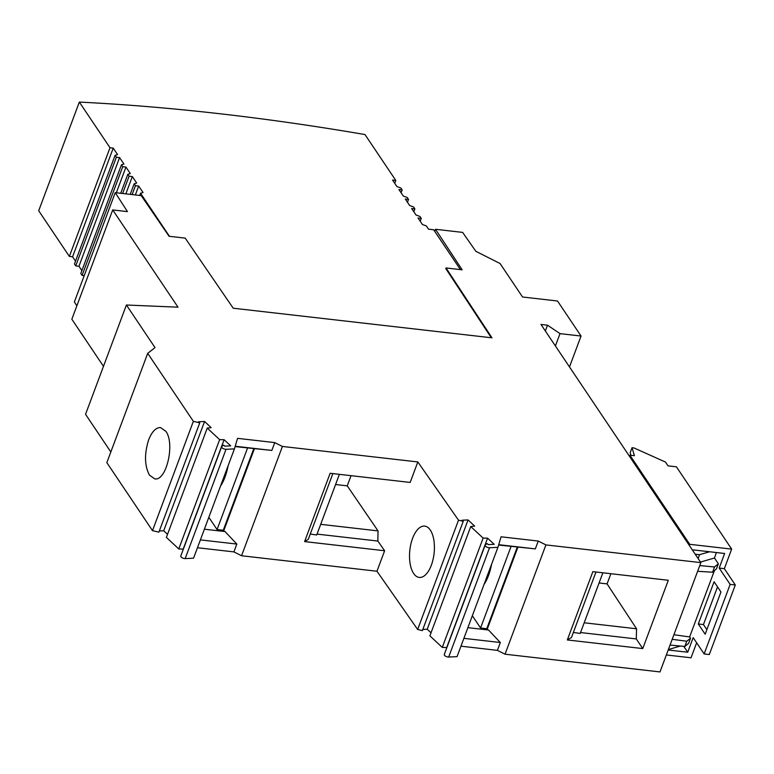 <?xml version="1.0" encoding="UTF-8"?>
<svg xmlns="http://www.w3.org/2000/svg" width="774" height="774" viewBox="0 0 774 774"><rect width="100%" height="100%" fill="white"/><g stroke="black" fill="none" stroke-linecap="round" stroke-linejoin="round"><path stroke-width="1.16" d="M569.49 366.934L581.042 336.042L557.522 301.009L522.547 297.003L500.062 263.518L475.865 251.327L462.629 232.393L435.51 229.288L434.746 231.358M491.277 337.735L445.795 268.578L446.027 267.959L491.964 337.822L233.216 308.216L185.199 238.121L169.071 236.273L141.226 195.619L115.239 192.649L74.381 301.947L76.868 305.807M435.51 229.288L462.155 269.807L446.027 267.959M115.239 192.649L127.449 211.612L112.714 209.928L71.847 319.227L103.474 366.334M75.523 261.157L72.582 256.784L69.36 256.417L38.7 210.751L79.335 102.071A1462.821 617.7 -159.5 0 1 364.989 134.56L395.795 180.439L392.563 180.071L396.927 186.563L400.884 188.024L402.161 189.92L398.929 189.553L403.293 196.045L407.25 197.505L408.527 199.402L405.295 199.034L409.659 205.526L413.616 206.987L414.893 208.883L411.662 208.516L416.025 215.008L419.982 216.468L421.259 218.365L418.028 217.997L422.391 224.489L426.348 225.95L428.515 229.181L433.672 229.772L460.424 269.604M79.335 102.071L109.995 147.737L113.217 148.115L117.58 154.597L115.084 155.322L116.361 157.219L119.583 157.596L123.946 164.078L121.45 164.804L122.727 166.7L125.949 167.078L130.313 173.56L127.816 174.295L129.094 176.191L132.315 176.559L136.669 183.051L134.183 183.777L135.46 185.673L138.681 186.041L143.035 192.532L140.549 193.258L169.458 236.322M147.708 353.341L106.841 462.639L152.497 530.635L193.365 421.337L147.708 353.341L155.023 347.623L126.404 305.004L178.01 307.181L112.714 209.928M193.365 421.337L199.75 422.856L198.55 421.772L204.568 421.482L211.157 427.635L207.248 428.09L219.642 439.651L224.092 439.709L230.681 445.863L224.721 446.153L223.599 445.098L221.838 446.472A2.922 1.238 20.5 0 0 221.645 446.724A2.922 1.238 20.5 0 0 222.951 448.436A2.922 1.238 20.5 0 0 226.037 449.297L234.416 448.891L237.56 438.345L274.76 442.602L282.413 446.453L417.825 461.943L458.518 520.186L463.249 521.308L462.049 520.225L468.067 519.934L474.656 526.088L470.747 526.543L483.14 538.104L487.591 538.153L494.18 544.316L488.22 544.596L487.098 543.551L485.346 544.925A2.922 1.238 20.5 0 0 485.143 545.177A2.922 1.238 20.5 0 0 486.449 546.889A2.922 1.238 20.5 0 0 489.536 547.74L497.914 547.344L501.059 536.798L538.259 541.055L545.912 544.906L700.867 562.63L540.968 324.451L547.499 325.196L560.018 333.633L581.042 336.042M413.78 573.679A25.813 12.229 -84 0 0 419.276 577.433A25.813 12.229 -84 0 0 433.082 559.36A25.813 12.229 -84 0 0 430.16 529.851A25.813 12.229 -84 0 0 424.665 526.097A25.813 12.229 -84 0 0 410.849 544.18A25.813 12.229 -84 0 0 413.78 573.679M351.048 475.671L347.245 485.849L378.031 530.896L377.857 541.055L384.63 550.749L304.598 541.587L330.14 473.282L410.172 482.434L417.825 461.943M458.518 520.186L417.65 629.485L376.967 571.241L384.63 550.749M545.912 544.906L505.045 654.204L659.999 671.929L700.867 562.63M538.259 541.055L535.337 548.882L498.601 545.041M517.874 547.247L487.175 629.339L488.539 630.017L500.323 642.517L497.401 650.354L505.045 654.204M126.404 305.004L85.546 414.303L110.837 451.977M460.956 646.184L497.401 650.354M444.479 654.224A2.922 1.238 20.5 0 0 444.286 654.475A2.922 1.238 20.5 0 0 445.582 656.188A2.922 1.238 20.5 0 0 448.678 657.039L457.047 656.642L497.914 547.344M470.747 526.543L429.889 635.841L442.273 647.403L446.859 647.577M422.817 629.446L427.2 629.233L431.021 632.793M417.65 629.485L422.381 630.607L463.249 521.308M197.457 547.731L233.903 551.901L241.546 555.751L376.967 571.241M180.981 555.771A2.922 1.238 20.5 0 0 180.777 556.022A2.922 1.238 20.5 0 0 182.083 557.735A2.922 1.238 20.5 0 0 185.17 558.596L193.548 558.189L234.416 448.891M207.248 428.09L166.381 537.388L178.775 548.95L183.361 549.134M159.318 530.993L163.701 530.78L167.523 534.35M152.497 530.635L158.883 532.154L199.75 422.856M165.849 431.312L160.537 427.577C155.922 427.471 151.965 431.553 148.666 439.845C144.245 453.941 144.506 465.706 149.459 475.139L154.771 478.874C166.4 481.36 175.195 443.579 165.849 431.312M555.403 345.959L560.018 333.633M545.351 330.972L547.499 325.196M488.539 630.017L467.883 627.656M463.887 638.347L500.323 642.517M491.548 564.352A34.743 15.993 96.5 0 1 488.51 575.527A34.743 15.993 96.5 0 1 484.011 584.525M511.053 546.473L480.567 628.004L472.334 615.746M480.567 628.004L486.759 628.711L517.245 547.179M487.175 629.339L486.759 628.711M498.698 544.693L535.337 548.882M446.724 647.451L487.591 538.153M483.14 538.104L442.273 647.403M427.2 629.233L468.067 519.934M282.413 446.453L241.546 555.751M200.389 539.894L236.825 544.064L233.903 551.901M254.375 448.794L223.676 530.887L225.041 531.564L204.384 529.203M225.041 531.564L236.825 544.064M228.049 465.9A34.743 15.993 96.5 0 1 225.011 477.074A34.743 15.993 96.5 0 1 220.513 486.072M247.554 448.02L217.068 529.551L208.835 517.293M217.068 529.551L223.26 530.258L253.746 448.727M223.676 530.887L223.26 530.258M235.093 446.588L271.838 450.429L235.199 446.24M274.76 442.602L271.838 450.429M304.598 541.587L308.275 539.372L332.868 473.591M310.258 534.05L316.711 534.989L339.389 474.336M377.857 541.055L317.05 534.099M320.697 524.337L378.031 530.896M347.245 485.849L335.587 484.514M183.225 549.008L224.092 439.709M219.642 439.651L178.775 548.95M163.701 530.78L204.568 421.482M592.865 571.647L567.323 639.953L642.759 648.583L668.301 580.277L592.865 571.647M610.889 573.708L607.077 583.886L599.086 582.967M642.759 648.583L636.276 638.927L636.557 628.778L607.077 583.886M584.196 622.789L636.557 628.778M573.37 632.445L580.21 633.442L602.888 572.789M595.97 571.996L571.502 637.428L567.323 639.953M636.276 638.927L580.548 632.551M81.88 270.639L78.948 266.266L75.726 265.898L74.449 264.002L115.084 155.322M75.726 265.898L116.361 157.219M84.221 275.621L82.092 275.38L80.815 273.483L121.45 164.804M82.092 275.38L122.727 166.7M421.259 218.365L420.195 221.219M414.893 208.883L413.829 211.737M408.527 199.402L407.463 202.256M402.161 189.92L401.096 192.774M395.795 180.439L394.73 183.293M69.36 256.417L109.995 147.737M72.582 256.784L113.217 148.115M78.948 266.266L119.583 157.596M116.342 192.774L125.949 167.078M120.715 193.277L127.816 174.295M139.726 195.454L140.549 193.258M135.353 194.951L138.681 186.041M132.122 194.584L135.46 185.673M130.226 194.361L134.183 183.777M125.843 193.858L132.315 176.559M122.621 193.49L129.094 176.191M697.626 571.309L712.583 572.209L714.537 566.974L699.773 565.571M712.583 572.209L716.482 568.803L718.359 563.791L714.47 557.996L700.489 562.069M714.421 570.602L689.624 636.934L690.514 638.26L688.637 643.281L684.826 646.464L670.052 645.061M673.912 634.728L689.624 636.934M672.2 639.324L686.78 641.23L690.514 638.26M716.405 552.539L714.47 557.996M714.537 566.974L718.359 563.791M695.207 554.203L699.512 554.697L698.158 558.586M709.584 551.765L699.512 554.697M680.385 646.038L668.378 649.541M686.78 641.23L684.826 646.464M689.315 545.418L689.731 544.316L629.891 455.18L634.409 455.702L632.039 447.72L633.974 447.943L665.476 462.059L668.03 465.851L676.408 466.809L731.662 549.105L724.348 568.667L735.3 584.98L730.143 584.389L704.137 653.943L693.185 637.631L687.728 652.23L683.79 646.367M629.475 456.292L629.891 455.18M735.3 584.98L709.294 654.533L704.137 653.943M705.172 634.216L720.952 591.984L714.083 581.738L698.293 623.97L705.172 634.216M692.953 550.846L693.34 549.908L724.648 553.487L719.191 568.077L730.143 584.389M698.293 623.97L703.45 624.56L706.875 629.659M717.537 586.895L703.45 624.56M696.639 642.788L691.037 657.784L666.346 654.959M668.204 649.996L687.728 652.23M731.662 549.105L689.731 544.316M630.955 455.306L630.181 452.693L632.039 447.72M724.348 568.667L719.191 568.077M448.678 657.039L489.536 547.74M185.17 558.596L226.037 449.297M444.286 654.475L485.143 545.177M180.777 556.022L221.645 446.724"/></g></svg>

